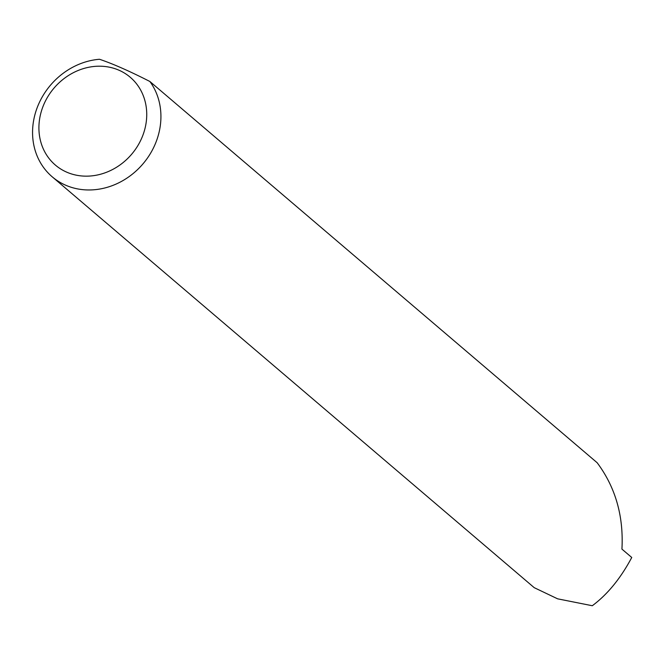 <?xml version="1.0" encoding="UTF-8"?>
<svg xmlns="http://www.w3.org/2000/svg" width="665" height="665" viewBox="0 0 665 665"><rect width="100%" height="100%" fill="white"/><g stroke="black" fill="none" stroke-linecap="round" stroke-linejoin="round"><path stroke-width="1" d="M139.908 141.944A57.697 50.989 -49.6 0 0 119.102 70.274A57.697 50.989 -49.6 0 0 45.744 100.415A57.697 50.989 -49.6 0 0 66.55 172.085A57.697 50.989 -49.6 0 0 139.908 141.944M149.874 81.487A68.686 60.706 130.4 0 1 152.792 149.234A68.686 60.706 130.4 0 1 52.186 176.79A68.686 60.706 130.4 0 1 40.69 99.8A68.686 60.706 130.4 0 1 99.492 59.268C112.85 63.757 129.642 71.163 149.874 81.487L597.162 462.74C615.474 487.279 623.728 516.073 621.933 549.115L631.75 557.478C620.636 578.367 607.486 594.452 592.299 605.732L557.611 598.824L534.236 587.677L52.186 176.79"/></g></svg>
